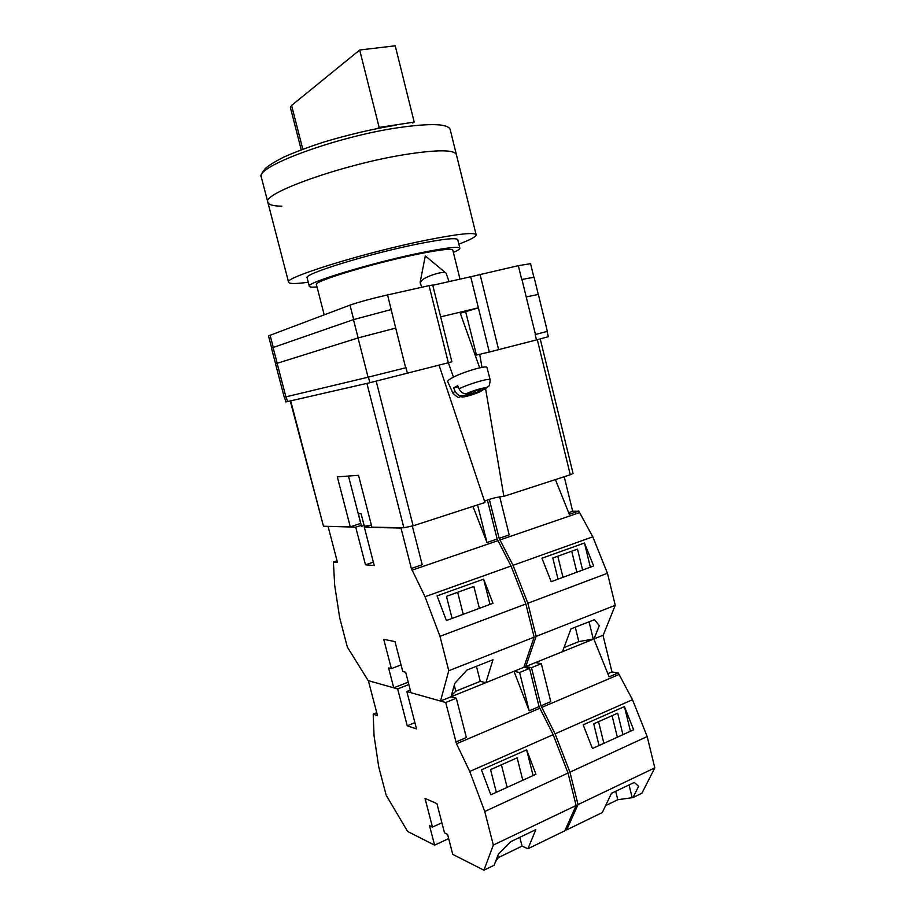 <?xml version="1.0" encoding="UTF-8"?>
<svg xmlns="http://www.w3.org/2000/svg" width="916" height="916" viewBox="0 0 916 916"><rect width="100%" height="100%" fill="white"/><g stroke="black" fill="none" stroke-linecap="round" stroke-linejoin="round"><path stroke-width="1.37" d="M475.244 355.339L489.327 352.042L470.687 276.758L432.753 285.254M429.054 285.643L432.695 285.048L451.897 361.786L448.359 362.747L429.054 285.643L387.56 294.918C371.243 298.685 358.717 302.085 349.992 305.12L268.502 335.897L271.697 348.08M284.555 397.189L285.792 401.929L287.464 401.586L369.858 382.716L448.359 362.747L453.477 377.174M547.058 331.455L548.329 336.699L536.478 339.916L535.173 334.569M489.327 352.042L536.478 339.916M440.653 316.844L478.381 307.845L465.671 311.68L476.446 355.053M470.687 276.758L518.341 265.663L530.559 263.682L533.845 277.159M547.344 331.352L535.471 334.489L526.208 296.944L538.356 294.425L547.344 331.352M405.994 367.705L407.425 373.35M358.03 337.958L395.712 328.077L405.662 367.785L368.083 377.209L358.03 337.958L275.498 363.824L284.246 397.246L368.083 377.209M521.719 279.495L518.341 265.663M395.712 328.077L387.56 294.918M277.193 363.194L273.082 347.519L353.45 319.627L391.258 309.528M538.253 294.391L534.085 277.227L521.937 279.449L526.208 296.944M273.082 347.519L271.514 348.24L275.579 363.755M460.29 313.215L465.671 311.68M420.158 282.701L422.597 279.632C427.016 276.804 432.409 274.628 438.798 273.082C442.955 272.212 445.382 272.247 446.069 273.174L449.069 281.601M452.973 393.25L455 391.029L453.649 387.892L457.691 385.682L459.053 388.831C469.954 383.426 490.426 377.598 490.175 379.922L486.991 367.614C487.301 364.683 461.813 372.24 451.691 378.113C448.874 379.705 447.523 380.85 447.661 381.56L447.718 381.686M473.32 391.991L473.709 393.09L480.671 391.453L483.19 389.666M473.709 393.09L466.817 395.517L469.507 394.086L462.443 395.758C457.531 398.998 471.58 395.655 480.671 391.453M455 391.029C456.821 394.556 459.271 396.136 462.328 395.781L462.443 395.758M487.438 387.273L484.77 389.289L477.797 390.926L480.534 389.483L466.462 393.594C463.37 393.995 460.908 392.403 459.053 388.831M470.366 392.678L471.007 394.521M469.118 392.975L469.507 394.086M453.649 387.892L458.195 386.838M477.534 390.193L477.797 390.926M472.965 506.388L486.991 542.512L497.159 539.02L511.048 566.019L525.876 603.987L534.143 637.17L523.872 667.306L485.858 682.683L480.247 681.344L455.813 691.202L451.393 695.519M485.858 682.683L492.98 659.749L466.965 670.043L454.828 683.325L451.038 696.778L440.493 701.049L410.952 692.691L405.662 672.23L402.742 671.497L395.014 641.624L383.747 639.299L391.361 668.623L388.579 667.924L393.743 687.824L368.186 680.599L347.347 647.062L339.71 617.911L334.684 585.347L333.401 561.943L337.042 560.741M408.227 682.157L393.743 687.824M534.143 637.17L448.771 670.73L440.493 701.049M373.362 562.161L365.473 564.806L374.243 565.538L364.35 527.318L400.979 528.028L411.353 568.458L425.035 596.74L439.978 636.334L448.771 670.73M365.473 564.806L355.717 527.158L328.981 526.356M333.401 561.943L337.489 562.458L328.134 526.631M361.259 525.395L355.717 527.158M371.369 525.086L364.35 527.318M400.979 528.028L401.918 527.719M511.048 566.019L425.035 596.74M525.876 603.987L439.978 636.334M483.648 579.152L437.058 595.858L446.413 620.556L492.968 603.289L483.648 579.152L490.003 604.388M411.353 568.458L422.207 564.737L412.326 526.082M497.812 540.692L412.005 570.187M497.159 539.02L487.404 499.999M486.991 542.512L477.557 504.899M479.389 608.327L473.87 586.446L446.458 596.327L452.092 618.449M333.447 562.115L337.088 560.913M401.048 664.913L391.361 668.623M457.656 592.286L463.244 614.315M476.435 666.298L480.247 681.344M454.29 685.248L455.813 691.202M281.865 206.18C273.346 206.1 268.674 204.818 267.861 202.356L261.346 177.269C254.167 167.204 335.817 136.713 398.529 127.645C430.738 123.076 447.958 123.694 450.191 129.488L456.386 154.644C454.347 149.594 437.298 149.548 405.25 154.518C342.836 164.353 261.049 193.654 267.861 202.356C261.049 193.654 342.836 164.353 405.25 154.518C437.298 149.548 454.347 149.594 456.386 154.644L476.148 234.805C476.24 236.637 470.469 239.752 458.847 244.125M308.257 282.231C295.948 283.914 289.387 283.926 288.597 282.265C282.964 277.914 365.198 252.347 426.627 240.095C458.172 233.855 474.683 232.091 476.148 234.805M317.005 286.926C312.161 287.349 309.597 287.132 309.31 286.296L307.112 277.8C302.853 274.228 368.427 253.869 417.478 244.045C443.035 238.962 456.454 237.507 457.748 239.683L459.855 248.202C459.992 249.083 457.84 250.48 453.374 252.415M309.31 286.296C305.142 283.09 370.751 263.052 419.723 253.022C445.233 247.824 458.607 246.221 459.855 248.202M324.195 314.795L316.398 284.567C312.722 281.636 371.999 263.545 416.265 254.465C439.451 249.736 451.622 248.259 452.79 250.057L460.015 279.151M359.702 50.014L379.132 127.439L414.204 122.103L395.231 45.8L359.702 50.014L291.586 105.443L290.372 107.458L301.227 149.8M412.715 123.042L414.204 122.103M377.69 128.389L379.132 127.439M371.369 525.063L364.35 526.311L361.064 513.613L358.362 513.624L361.431 526.07L348.481 476.045M364.133 525.463L361.637 526.265M540.234 338.943L573.038 473.412L570.279 474.763L537.303 339.699M485.572 388.624L503.869 496.346L570.279 474.763M503.869 496.346C497.045 497.045 490.598 498.659 484.518 501.178M376.201 381.205L413.15 525.83L484.953 502.495L439.05 365.163M413.15 525.83L403.887 527.753L366.904 383.392M360.755 523.437L350.278 526.757L337.317 476.847L358.522 475.324L371.907 527.158L403.887 527.753M290.693 400.853L323.497 526.253L350.278 526.757M323.497 526.253L290.269 400.945M479.744 354.286L481.965 367.373M565.447 829.381L566.695 829.873L578.019 804.58L569.947 772.165L555.085 733.842L541.001 705.789L531.475 667.672L541.31 663.676L535.574 662.566L594.037 638.91L578.82 641.612L564.004 647.589M531.475 667.672L524.238 666.207L525.795 666.516L562.493 651.665L570.954 628.88L594.461 619.708L599.293 625.605L594.037 638.91L603.22 635.189L615.254 605.293L607.457 573.267L592.789 536.833L578.752 511.048L569.305 514.277L555.405 479.595M525.795 666.516L536.123 636.391L615.254 605.293M582.633 570.038L577.504 549.108L552.806 558.004L558.027 579.164M590.362 567.176L584.454 543.005L593.66 565.951L551.203 581.694L541.951 558.245L584.454 543.005M578.191 511.231L572.672 511.265L564.222 476.732M536.123 636.391L527.856 603.243L513.04 565.309L499.151 538.345L489.304 499.357M489.407 499.357L490.632 498.957M499.151 538.345L509.204 534.898L499.724 496.827M499.793 540.005L579.393 512.639M527.856 603.243L607.457 573.267M513.04 565.309L592.789 536.833M572.672 511.265L568.653 512.651M571.721 551.192L576.862 572.179M589.045 621.827L593.202 638.773M557.787 556.207L562.985 577.32M575.271 627.197L578.82 641.612M539.73 708.297L456.5 743.769L445.714 702.515L456.317 698.21L451.038 696.778L513.979 671.302L529.208 710.805L539.077 706.614L553.161 734.689L568.023 773.058L576.107 805.496L564.817 830.789L527.925 848.754L522.051 846.121L498.327 857.616L495.453 861.807M527.925 848.754L535.86 829.61L510.636 841.724L498.43 854.044L494.148 865.219L483.923 870.2L452.744 854.376L447.569 834.362L444.5 832.873L436.932 803.653L425.024 798.386L432.466 827.079L429.524 825.671L434.585 845.147L407.586 831.442L386.163 795.191L378.674 766.612L374.049 735.697L373.19 714.125L376.728 712.705M448.668 838.587L434.585 845.147M576.107 805.496L493.323 845.067L483.923 870.2M456.5 743.769L469.748 771.455L484.747 811.484L493.323 845.067M414.891 722.632L407.231 725.781L416.517 728.918L406.841 691.534L445.714 702.515M407.231 725.781L397.67 688.935L368.358 680.645L377.529 715.751L373.19 714.125M408.845 684.55L397.67 688.935M410.299 690.172L406.841 691.534M513.979 671.302L519.601 672.504L529.54 668.462L523.872 667.306M553.161 734.689L469.748 771.455M568.023 773.058L484.747 811.484M526.62 749.861L481.438 769.841L490.827 794.802L535.963 774.249L526.62 749.861L533.089 775.566M455.836 742.017L466.37 737.54L456.317 698.21M539.077 706.614L529.54 668.462M529.208 710.805L519.601 672.504M522.796 780.249L517.139 757.818L490.564 769.623L496.323 792.294M373.236 714.297L376.774 712.877M441.878 822.774L432.466 827.079M501.418 764.803L507.143 787.371M519.819 837.316L522.051 846.121M497.823 855.636L498.327 857.616M578.019 804.58L654.803 767.871L641.887 793.245L632.956 797.596L617.773 799.725L605.613 805.622M566.695 829.873L602.316 812.526L611.499 793.279L634.307 782.424L638.624 786.317L632.956 797.596M622.937 734.655L617.682 713.175L593.717 723.823L599.064 745.521M630.448 731.243L624.426 706.591L633.654 729.777L592.446 748.532L583.171 724.842L624.426 706.591M617.991 673.054L611.968 671.909L603.003 635.28M654.803 767.871L647.177 736.533L632.487 699.721L618.277 672.928L609.106 676.832L593.786 638.864M541.001 705.789L550.768 701.645L541.31 663.676M541.654 707.473L618.918 674.542M569.947 772.165L647.177 736.533M555.085 733.842L632.487 699.721M611.968 671.909L607.846 673.661M612.071 715.671L617.35 737.197M629.052 784.932L632.097 797.309M598.549 721.671L603.884 743.334M615.689 791.287L617.773 799.725M273.3 347.45L270.06 335.084M498.647 349.717L480.007 274.239M353.69 319.547L349.992 305.12M358.133 337.924L353.45 319.627M285.906 396.868L277.101 363.217M287.464 401.586L286.216 396.8M369.858 382.716L368.427 377.129M484.77 389.289C490.003 385.957 475.816 389.266 466.507 393.582M291.586 105.443L302.807 149.205M445.554 272.75L425.31 255.896L420.192 281.991M462.328 395.781L459.374 397.12C458.767 398.116 456.615 396.788 452.916 393.124L447.661 381.56M420.135 282.62L421.772 287.269M459.947 312.241L479.675 367.82M466.462 393.594C474.591 389.815 486.018 387.147 485.663 387.869L488.228 386.644C489.144 386.529 489.797 384.285 490.175 379.922M267.861 202.356L288.597 282.265M261.346 177.269C261.839 172.918 260.075 175.689 265.182 168.681C268.067 165.842 274.285 161.96 283.846 157.071C294.998 152.113 308.245 147.132 323.6 142.14C348.412 134.663 372.617 128.984 396.227 125.126"/></g></svg>
